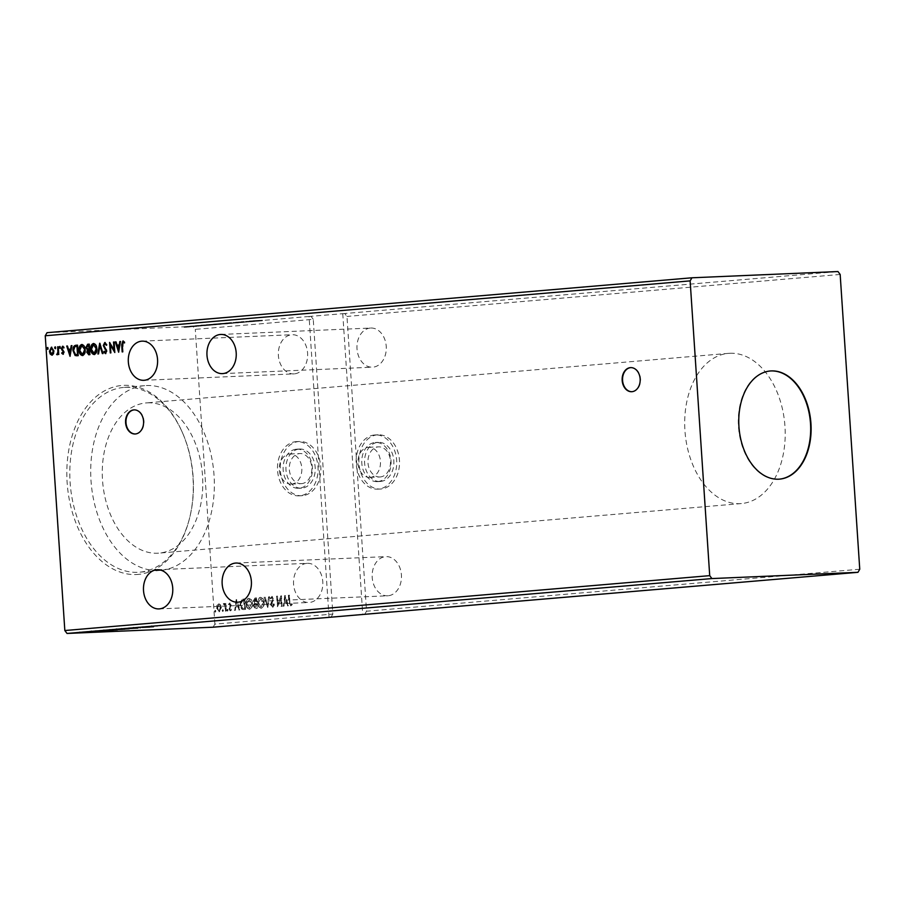 <?xml version="1.0" encoding="UTF-8"?>
<svg xmlns="http://www.w3.org/2000/svg" width="905" height="905" viewBox="0 0 905 905"><rect width="100%" height="100%" fill="white"/><g stroke="black" fill="none" stroke-linecap="round" stroke-linejoin="round"><path stroke-width="0.68" stroke-dasharray="4.53 3.39" d="M631.871 391.707A12.059 9.016 -92.4 0 0 632.075 391.695A12.059 9.016 -92.4 0 0 632.357 391.684A12.059 9.016 -92.4 0 0 640.559 379.071A12.059 9.016 -92.4 0 0 631.045 367.6A12.059 9.016 -92.4 0 0 630.842 367.611M135.298 433.97A12.059 9.016 -92.4 0 0 135.501 433.97A12.059 9.016 -92.4 0 0 135.784 433.948A12.059 9.016 -92.4 0 0 143.986 421.345A12.059 9.016 -92.4 0 0 134.46 409.875A12.059 9.016 -92.4 0 0 134.268 409.886M301.58 483.643A15.08 11.267 87.6 0 1 301.218 483.666A15.08 11.267 87.6 0 1 289.329 469.333A15.08 11.267 87.6 0 1 299.578 453.575A15.08 11.267 87.6 0 1 299.928 453.552A15.08 11.267 87.6 0 1 311.829 467.885A15.08 11.267 87.6 0 1 301.58 483.643M291.568 484.073A15.08 11.267 87.6 0 1 291.218 484.096A15.08 11.267 87.6 0 1 279.328 469.752A15.08 11.267 87.6 0 1 289.577 453.993A15.08 11.267 87.6 0 1 289.928 453.971A15.08 11.267 87.6 0 1 301.818 468.315A15.08 11.267 87.6 0 1 291.568 484.073M380.224 476.958A15.08 11.267 87.6 0 1 379.862 476.98A15.08 11.267 87.6 0 1 367.973 462.636A15.08 11.267 87.6 0 1 378.222 446.878A15.08 11.267 87.6 0 1 378.573 446.855A15.08 11.267 87.6 0 1 390.474 461.199A15.08 11.267 87.6 0 1 380.224 476.958M370.213 477.376A15.08 11.267 87.6 0 1 369.862 477.399A15.08 11.267 87.6 0 1 357.973 463.066A15.08 11.267 87.6 0 1 368.222 447.308A15.08 11.267 87.6 0 1 368.573 447.285A15.08 11.267 87.6 0 1 380.462 461.629A15.08 11.267 87.6 0 1 370.213 477.376M377.713 481.584A19.593 14.65 -92.4 0 0 391.039 461.098A19.593 14.65 -92.4 0 0 375.586 442.455A19.593 14.65 -92.4 0 0 375.123 442.488A19.593 14.65 -92.4 0 0 361.796 462.964A19.593 14.65 -92.4 0 0 377.261 481.618A19.593 14.65 -92.4 0 0 377.713 481.584M380.519 481.471A19.593 14.65 -92.4 0 0 393.845 460.984A19.593 14.65 -92.4 0 0 378.381 442.33A19.593 14.65 -92.4 0 0 377.917 442.364A19.593 14.65 -92.4 0 0 364.602 462.851A19.593 14.65 -92.4 0 0 380.055 481.494A19.593 14.65 -92.4 0 0 380.519 481.471M377.419 434.841A27.139 20.283 -92.4 0 0 358.968 463.213A27.139 20.283 -92.4 0 0 380.383 489.028A27.139 20.283 -92.4 0 0 381.016 488.983A27.139 20.283 -92.4 0 0 399.467 460.622A27.139 20.283 -92.4 0 0 378.064 434.807A27.139 20.283 -92.4 0 0 377.419 434.841M374.625 434.966A27.139 20.283 -92.4 0 0 356.174 463.326A27.139 20.283 -92.4 0 0 377.577 489.141A27.139 20.283 -92.4 0 0 378.222 489.107A27.139 20.283 -92.4 0 0 396.673 460.736A27.139 20.283 -92.4 0 0 375.258 434.92A27.139 20.283 -92.4 0 0 374.625 434.966M296.478 449.174A19.593 14.65 87.6 0 1 296.942 449.152A19.593 14.65 87.6 0 1 312.395 467.795A19.593 14.65 87.6 0 1 299.08 488.281A19.593 14.65 87.6 0 1 298.616 488.304A19.593 14.65 87.6 0 1 283.152 469.661A19.593 14.65 87.6 0 1 296.478 449.174M299.284 449.061A19.593 14.65 87.6 0 1 299.736 449.027A19.593 14.65 87.6 0 1 315.2 467.67A19.593 14.65 87.6 0 1 301.874 488.157A19.593 14.65 87.6 0 1 301.41 488.191A19.593 14.65 87.6 0 1 285.957 469.548A19.593 14.65 87.6 0 1 299.284 449.061M302.372 495.68A27.139 20.283 87.6 0 1 301.738 495.725A27.139 20.283 87.6 0 1 280.324 469.899A27.139 20.283 87.6 0 1 298.774 441.538A27.139 20.283 87.6 0 1 299.419 441.493A27.139 20.283 87.6 0 1 320.823 467.319A27.139 20.283 87.6 0 1 302.372 495.68M299.578 495.804A27.139 20.283 87.6 0 1 298.933 495.838A27.139 20.283 87.6 0 1 277.53 470.023A27.139 20.283 87.6 0 1 295.98 441.663A27.139 20.283 87.6 0 1 296.614 441.617A27.139 20.283 87.6 0 1 318.028 467.433A27.139 20.283 87.6 0 1 299.578 495.804M294.283 373.867A19.593 14.65 87.6 0 1 293.82 373.889A19.593 14.65 87.6 0 1 278.367 355.246A19.593 14.65 87.6 0 1 291.681 334.76A19.593 14.65 87.6 0 1 292.145 334.726A19.593 14.65 87.6 0 1 307.61 353.38A19.593 14.65 87.6 0 1 294.283 373.867M388.109 595.762A19.593 14.65 87.6 0 1 387.645 595.795A19.593 14.65 87.6 0 1 372.193 577.152A19.593 14.65 87.6 0 1 385.519 556.666A19.593 14.65 87.6 0 1 385.971 556.632A19.593 14.65 87.6 0 1 401.435 575.275A19.593 14.65 87.6 0 1 388.109 595.762M306.874 563.351A19.593 14.65 -92.4 0 0 293.548 583.838A19.593 14.65 -92.4 0 0 309.001 602.492A19.593 14.65 -92.4 0 0 309.465 602.458A19.593 14.65 -92.4 0 0 322.791 581.972A19.593 14.65 -92.4 0 0 307.327 563.329A19.593 14.65 -92.4 0 0 306.874 563.351M370.326 328.062A19.593 14.65 -92.4 0 0 357 348.549A19.593 14.65 -92.4 0 0 372.464 367.192A19.593 14.65 -92.4 0 0 372.928 367.17A19.593 14.65 -92.4 0 0 386.254 346.683A19.593 14.65 -92.4 0 0 370.79 328.04A19.593 14.65 -92.4 0 0 370.326 328.062M770.11 370.993A54.277 36.03 85.1 0 0 769.884 371.016A54.277 36.03 85.1 0 0 738.537 427.386A54.277 36.03 85.1 0 0 778.085 479.231A54.277 36.03 85.1 0 0 779.092 479.175A54.277 36.03 85.1 0 0 779.318 479.152M136.338 574.539A94.821 62.943 85.1 0 0 189.428 518.746A94.821 62.943 85.1 0 0 182.018 431.662A94.821 62.943 85.1 0 0 123.781 385.349A94.821 62.943 85.1 0 0 67.14 482.637A94.821 62.943 85.1 0 0 136.338 574.539M125.49 387.317A92.717 61.54 -94.9 0 1 182.425 432.613A92.717 61.54 -94.9 0 1 189.677 517.751A92.717 61.54 -94.9 0 1 139.494 572.198A92.717 61.54 -94.9 0 1 137.775 572.299A92.717 61.54 -94.9 0 1 70.205 483.734A92.717 61.54 -94.9 0 1 123.77 387.431A92.717 61.54 -94.9 0 1 125.49 387.317M147.538 402.838A75.375 50.035 -94.9 0 1 202.471 474.842A75.375 50.035 -94.9 0 1 158.918 553.136A75.375 50.035 -94.9 0 1 157.527 553.227A75.375 50.035 -94.9 0 1 102.593 481.222A75.375 50.035 -94.9 0 1 146.135 402.929A75.375 50.035 -94.9 0 1 147.538 402.838M729.95 353.267A75.375 50.035 -94.9 0 1 784.884 425.271A75.375 50.035 -94.9 0 1 741.342 503.565A75.375 50.035 -94.9 0 1 739.939 503.655A75.375 50.035 -94.9 0 1 685.006 431.651A75.375 50.035 -94.9 0 1 728.548 353.357A75.375 50.035 -94.9 0 1 729.95 353.267M146.384 385.541A92.717 61.54 -94.9 0 1 213.953 474.107A92.717 61.54 -94.9 0 1 160.389 570.41A92.717 61.54 -94.9 0 1 158.669 570.523A92.717 61.54 -94.9 0 1 91.1 481.958A92.717 61.54 -94.9 0 1 144.664 385.654A92.717 61.54 -94.9 0 1 146.384 385.541M859.75 569.234L366.536 611.214L346.966 316.445L344.76 313.526L837.973 271.545M840.168 274.464L346.966 316.445M281.523 606.35L282.122 606.293L281.432 595.773L278.016 603.952L277.496 596.101L276.896 596.157L277.586 606.678L281.003 598.522L281.127 606.361L282.122 606.293M267.812 607.515L269.633 596.768L268.977 596.825L267.586 604.981L265.154 597.153L264.486 597.21L267.71 607.527L269.633 596.768M257.224 608.42L256.522 597.888L255.414 597.979L253.773 600.75L254.656 602.922L253.592 605.717L255.651 608.556L257.224 608.42L256.522 597.888M256.126 597.911L255.018 598.001L253.377 600.762L254.26 602.945L253.196 605.739L255.176 608.567L256.828 608.432M243.705 609.563L245.526 609.416L244.825 598.884L241.793 599.529L240.345 604.698C240.459 607.741 241.578 609.359 243.705 609.563L243.106 609.597L243.705 609.563M220.605 604.947L218.897 603.805L217.347 605.219L216.94 608.002L219.417 611.769L221.374 607.617L220.605 604.947L218.49 603.827L217.347 605.219M226.273 611.056L225.764 603.364L225.232 604.54L223.648 603.669L225.221 605.886L225.662 611.101L226.273 611.056L225.764 603.364M229.938 602.866L228.852 604.065L229.248 604.687L229.972 603.816L230.526 605.513L229.157 608.703L230.583 610.818L231.759 609.676L231.363 608.986L230.583 609.868L229.768 608.692L231.228 604.789L229.938 602.866M289.86 602.097L289.396 595.094L288.786 595.139L289.261 602.255L290.946 605.818L292.349 604.472L291.987 603.692L290.878 604.732L289.464 602.108L289.396 595.094M213.071 627.21L214.87 624.122L332.836 614.076L313.254 319.318L195.288 329.352L193.093 326.434L47.049 332.678M214.87 624.122L195.288 329.352M236.657 599.585L234.734 610.332L235.402 610.275L235.979 606.836L238.196 606.644L239.225 609.947L239.882 609.891L236.556 599.585M228.139 610.151L227.574 609.314L227.687 611.067L227.574 609.314M215.933 611.18L215.379 610.355L214.926 611.271L215.492 612.108L215.379 610.355M223.501 610.536L222.935 609.71L223.049 611.463L222.935 609.71M252.438 603.578C252.291 600.569 251.171 598.793 249.079 598.25C247.042 599.076 246.149 601.01 246.386 604.042C246.545 607.051 247.676 608.816 249.769 609.325C251.782 608.488 252.665 606.576 252.438 603.578L252.043 603.59C251.884 600.592 250.764 598.816 248.683 598.273L248.683 598.273C246.646 599.099 245.741 601.022 245.99 604.054L246.386 604.042M264.136 602.583C263.977 599.574 262.857 597.798 260.776 597.255C258.74 598.081 257.846 600.015 258.083 603.047C258.242 606.056 259.373 607.821 261.466 608.33C263.479 607.493 264.362 605.581 264.136 602.583L263.74 602.594C263.581 599.596 262.461 597.82 260.38 597.277L260.38 597.277C258.344 598.103 257.439 600.026 257.687 603.058L258.083 603.047M272.812 607.357L274.43 604.913L273.91 604.416L272.79 606.282L271.568 604.585L273.604 598.635L272.043 596.293L270.64 598.205L271.161 598.816L272.122 597.379L273.005 598.646L270.968 604.653L272.812 607.357M285.256 595.445L283.333 606.192L284 606.135L284.577 602.696L286.795 602.504L287.824 605.807L288.48 605.762L285.154 595.456M364.738 614.303L366.536 611.214M329.035 617.255L309.058 316.478L344.76 313.526M309.058 316.478L193.093 326.434M187.301 326.4L190.118 326.354L184.032 326.682L185.31 327.248L185.265 326.648M185.31 327.248L187.335 326.999M196.883 325.766L189.733 326.162L196.883 325.766L196.928 326.366L191.803 326.592L191.77 325.992M195.435 325.698L195.469 326.309L201.872 325.924L195.91 326.241L195.435 325.698L201.826 325.325L198.365 325.483L195.435 325.698L195.446 326.298M196.227 325.653L196.498 326.219L196.227 325.653M198.014 326.151L197.98 325.551M201.272 325.404L201.872 325.924L201.272 325.404M201.012 325.37L200.752 326.026L201.012 325.37M198.964 326.094L198.93 325.495M214.315 324.284L206.329 324.68L206.114 325.325L206.329 324.68L216.182 324.737L216.148 324.126M227.834 323.13L219.644 323.605L227.834 323.13L227.879 323.741L220.877 324.035L220.831 323.436M220.877 324.035L219.723 323.526L219.689 324.205L221.917 324.081L221.872 323.481L222.46 324.114L226.307 323.866L226.261 323.266M238.422 322.237L228.807 322.757L238.422 322.237L238.468 322.836L233.988 322.915L233.943 322.316M252.133 321.071L241.205 321.705L252.133 321.071L252.178 321.671L252.744 321.015M258.366 320.438L253.106 320.687L262.393 320.166L253.751 321.241L253.705 320.642M253.751 321.241L261.76 320.856L262.393 320.166L262.439 320.777L262.393 320.166M249.576 320.992L259.09 320.472L249.576 320.992L249.509 321.603L249.475 320.992M240.673 322.576L235.9 322.802L243.637 322.406L243.83 321.716L235.854 322.203L243.83 321.716L243.875 322.316L242.981 321.773L242.959 322.429L240.673 322.576L240.628 321.976M240.006 321.965L240.097 322.531M236.194 322.123L235.9 322.802L236.194 322.123M236.759 322.135L236.805 322.746L236.759 322.135M239.135 321.976L240.074 322.621L239.09 322.01L239.112 322.621M231.623 322.666L224.926 323.074L231.623 322.666L232.28 323.368L231.623 322.666M224.926 323.074L225.583 323.786L232.28 323.368L224.972 323.685L224.926 323.074M219.938 323.662L213.229 324.069L219.938 323.662L220.582 324.363L219.938 323.662M213.229 324.069L213.885 324.782L220.582 324.363L213.275 324.68L213.229 324.069M200.978 325.121L210.492 324.612L200.978 325.121L201.012 325.721L200.876 325.133M198.308 325.63L197.222 325.698L198.421 326.241L198.308 325.63M197.222 325.698L198.421 326.241L197.222 325.698M193.67 326.026L192.584 326.094L193.783 326.637L193.67 326.026M192.584 326.094L193.783 326.637L192.584 326.094M186.102 326.671L185.016 326.739L186.226 327.282L186.102 326.671M185.016 326.739L186.226 327.282L185.016 326.739M332.836 614.076L331.083 617.086M311.06 316.388L313.254 319.318M253.14 321.286L253.106 320.687M262.439 320.766L261.556 320.212M261.59 320.823L261.307 320.257M261.341 320.856L261.013 320.291M261.047 320.89L258.4 321.037M249.509 321.603L253.988 321.513L253.954 320.913M253.988 321.513L254.61 320.856M254.656 321.456L253.174 320.879M253.219 321.49L255.425 321.298L255.38 320.698M255.425 321.298L258.479 321.128L258.434 320.528M258.479 321.128L259.09 320.472M259.135 321.071L249.61 321.592M252.755 321.49L254.452 321.354L251.217 320.924L254.407 320.743L252.71 320.89M251.251 321.524L251.217 320.924M254.452 321.354L254.407 320.743M252.778 321.614L245.775 321.92L245.741 321.309M245.775 321.92L245.617 321.32M245.651 321.931L247.065 322.022L247.031 321.422M247.065 322.022L241.85 322.248L241.805 321.648M241.85 322.248L241.205 321.705M241.239 322.304L248.242 321.999L248.208 321.399M248.242 321.999L248.343 321.388M248.377 321.988L246.929 321.286M246.963 321.886L252.178 321.671M239.271 322.531L239.225 321.931M238.637 322.587L238.592 321.988M233.988 322.915L233.286 322.372M233.32 322.972L236.725 322.915L236.68 322.304M236.725 322.915L229.497 323.3L229.463 322.7M229.497 323.3L228.807 322.757M228.841 323.356L238.366 322.847L238.32 322.237M224.972 323.685L225.583 323.786L224.972 323.685M231.59 323.402L226.193 323.73L231.59 323.402L231.544 322.791L225.617 323.051L231.024 322.712L231.59 323.402M226.193 323.73L225.617 323.051L226.193 323.73M226.307 323.866L227.879 323.741M222.766 324.035L226.555 323.82L222.766 324.035L222.732 323.436L226.51 323.221L222.732 323.436L222.766 324.035M220.311 324.16L223.23 323.956L220.311 324.16L220.322 323.504L223.196 323.356L220.322 323.504L220.311 324.16M220.99 324.058L220.944 323.458M222.924 323.99L222.89 323.39M223.23 323.956L223.196 323.356M223.954 323.933L223.908 323.323M225.865 323.877L225.82 323.277M226.555 323.82L226.51 323.221M213.275 324.68L213.885 324.782L213.275 324.68M219.892 324.397L214.496 324.725L219.892 324.397L219.847 323.786L213.931 324.047L219.327 323.707L219.892 324.397M214.496 324.725L213.931 324.047L214.496 324.725M216.182 324.737L209.179 325.031L209.145 324.431M209.179 325.031L206.374 325.28L207.935 325.291L207.89 324.691M207.935 325.291L214.361 324.884M208.897 325.087L214.858 324.816L207.358 325.223L214.824 324.216L208.863 324.488M207.098 325.268L207.313 324.623L207.098 325.268M209.293 325.053L209.259 324.454M214.858 324.816L214.824 324.216M208.535 325.234L208.489 324.635M212.415 325.019L212.37 324.409M200.91 325.732L205.39 325.653L205.356 325.053M205.39 325.653L206.012 324.997M206.057 325.596L204.575 325.019M204.621 325.619L206.826 325.438L206.781 324.827M206.826 325.438L209.881 325.268L209.836 324.669M209.881 325.268L210.492 324.612M210.537 325.212L201.012 325.721M204.157 325.63L205.854 325.483L204.157 325.63L202.618 325.053L205.808 324.884L204.123 325.031M202.652 325.653L202.618 325.053M205.854 325.483L205.808 324.884M197.776 326.139L197.731 325.529M198.557 326.173L198.523 325.574M199.191 326.117L199.157 325.517M198.41 326.083L198.365 325.483M191.803 326.592L191.159 326.038M191.204 326.637L191.917 326.004M191.962 326.615L190.061 326.739L190.016 326.128M190.061 326.739L189.733 326.162M189.779 326.762L190.57 326.117M190.604 326.716L190.751 326.094M190.785 326.694L192.754 326.581L192.708 325.981M192.754 326.581L196.317 326.422L196.283 325.823M196.317 326.422L196.928 326.366M184.858 327.18L184.077 327.282L184.858 327.18M189.53 326.977L185.921 327.203L189.53 326.977L189.496 326.377L185.446 326.547L189.1 326.32L189.53 326.977M185.921 327.203L185.446 326.547L185.921 327.203M77.117 632.968L76.993 632.369L75.907 632.437L77.038 632.968M75.952 633.036L75.907 632.437L76.031 633.025M117.741 628.873L124.743 628.579L116.168 629.009L117.741 628.873L117.786 629.484M124.743 628.579L124.788 629.179M119.37 629.484L119.336 628.907L120.116 629.416M116.213 629.608L116.168 629.009L116.338 629.597M119.109 628.896L116.903 629.032L119.109 628.896L119.143 629.495M117.198 629.529L116.903 629.032L116.949 629.631M122.797 628.715L122.831 629.314M123.419 628.658L123.453 629.235M121.18 628.76L121.213 629.337M120.456 628.783L120.501 629.36M117.854 628.896L117.888 629.473M129.234 628.771L128.476 628.115L121.79 628.523L128.476 628.115L128.51 628.715M121.824 629.122L121.79 628.523L122.492 629.201M122.56 629.066L122.526 628.489L128.453 628.24L122.526 628.489L123.103 629.179M128.487 628.839L128.453 628.24L127.91 628.737M128.329 627.98L137.854 627.459L128.227 627.98L128.363 628.579M137.854 627.459L137.888 628.059M137.187 627.516L137.232 628.104M129.969 627.912L130.003 628.489M133.363 627.844L133.408 628.443M128.227 627.98L128.272 628.59M133.408 628.138L133.137 627.561L140.456 627.244L133.137 627.561L133.171 628.161M136.429 627.346L136.474 627.946M136.293 627.369L136.338 627.957M134.868 627.527L134.913 628.127M138.85 627.267L138.895 627.878M140.49 627.787L140.23 627.199L140.264 627.799M137.752 627.425L137.798 628.025M137.798 627.403L137.832 628.013M138.386 627.323L138.42 627.9M136.938 627.414L136.972 627.991M157.617 625.785L151.259 626.011L157.617 625.785L157.651 626.384M157.006 625.83L157.04 626.407M152.311 626.611L151.259 626.011L151.305 626.622M153.556 625.853L153.601 626.452M153.793 625.864L153.827 626.464M152.481 625.943L152.526 626.532M152.99 626.577L152.956 625.977L152.029 626.565M153.477 626.136L143.85 626.656L153.477 626.136L153.522 626.735M153.375 626.136L153.42 626.735M143.85 626.656L143.895 627.256M144.517 626.599L144.551 627.199M147.56 626.43L147.606 627.041M148.341 626.271L148.375 626.871M148.997 626.215L149.042 626.814M148.544 626.384L151.746 626.203L148.578 626.95M151.746 626.203L151.78 626.769M142.04 626.814L149.642 626.464L138.103 627.142L147.255 626.588L142.04 626.814L142.085 627.414M142.651 626.758L142.685 627.357M149.642 626.464L149.687 627.063M149.517 626.464L149.563 627.063M140.49 627.018L140.535 627.595M145.716 626.792L145.75 627.391M145.105 626.848L145.151 627.425M138.103 627.142L138.148 627.742M138.25 627.131L138.284 627.731M147.255 626.588L147.289 627.165M117.537 629.767L116.779 629.111L110.093 629.518L116.779 629.111L116.813 629.71M110.127 630.118L110.093 629.518L110.795 630.197M110.863 630.061L110.829 629.484L116.756 629.235L110.829 629.484L111.406 630.174M116.79 629.835L116.756 629.235L116.213 629.733M104.652 630.717L104.618 630.14C102.503 630.231 102.378 630.197 104.222 630.027L113.046 629.575L104.618 630.14C102.503 630.231 102.378 630.197 104.222 630.027L104.256 630.627M106.043 629.869L106.089 630.48M113.046 629.575L113.091 630.174M109.731 629.846L109.765 630.423M104.109 630.638L111.722 629.654L104.064 630.084L103.894 630.717M111.722 629.654L111.768 630.231M106.157 629.891L106.202 630.468M109.392 629.846L109.426 630.446M105.229 630.084L105.263 630.695M104.878 630.265L95.263 630.796L104.878 630.265L104.923 630.875M104.776 630.276L104.822 630.875M95.263 630.796L95.296 631.396M95.919 630.74L95.953 631.339M98.973 630.57L99.007 631.17M101.179 630.378L101.213 630.943M99.742 630.412L99.776 631.011M100.398 630.355L100.444 630.955M99.946 630.514L103.147 630.344L99.946 630.514L99.98 631.09M96.032 631.498L95.998 630.887L92.932 631.011L96.224 631.486M94.29 631.068L94.335 631.645M94.211 631.057L94.244 631.656M94.81 630.977L94.844 631.554M92.186 631.147L92.231 631.724M91.043 631.747L90.998 631.147L91.235 631.735M92.932 631.011L92.977 631.611M93.068 631.023L93.102 631.622M92.412 631.113L92.446 631.713M93.577 631.034L93.622 631.633M95.014 630.943L95.059 631.543M89.312 631.928L89.199 631.328L88.113 631.396L89.233 631.928M88.147 631.995L88.113 631.396L88.226 631.995M86.79 631.509L91.903 631.294L86.179 631.566L86.823 632.109M91.903 631.294L91.948 631.894M91.303 631.351L91.337 631.916M90.376 631.962L90.545 631.373L90.579 631.95M89.697 631.475L89.742 632.063M89.448 631.475L89.482 632.075M89.606 631.995L89.81 631.452L89.844 632.052M86.179 631.566L86.224 632.165M84.674 632.324L84.561 631.724L83.475 631.792L84.595 632.324M83.509 632.391L83.475 631.792L83.588 632.391M85.172 632.38L85.918 631.769L79.844 632.097L85.918 631.769L85.964 632.369L85.952 631.781M82.66 632.052L82.706 632.629M79.878 632.697L79.844 632.097L80.296 632.753M84.697 631.803L84.731 632.403M80.511 632.652L80.466 632.075L84.504 631.905L80.466 632.075L80.896 632.731M84.55 632.505L84.504 631.905L84.12 632.425M48.418 348.368L47.965 349.285L47.411 348.448L47.852 347.531L48.01 348.38M51.653 347.215L54.266 350.97L53.463 353.765M53.859 353.742L51.913 355.179M51.845 348.142L50.431 351.287L52.252 354.217M55.974 347.724L55.533 348.64L54.967 347.803L55.409 346.887L55.578 347.735M58.644 346.751L58.757 354.455M59.164 354.443L58.158 354.511M58.474 353.357L57.117 354.737M60.612 347.328L60.171 348.244L59.606 347.407L60.047 346.491L60.216 347.339M62.784 346.276L64.255 347.181L63.961 347.927L63.067 347.181L62.411 348.482L64.379 352.102L62.965 354.24M62.434 352.531L63.26 353.278M72.264 345.586L70.036 356.344M70.341 356.332L70.149 355.722M67.773 345.97L68.814 349.273M70.828 350.19L69.142 350.337L70.217 353.798M77.909 345.11L78.203 355.654M78.611 355.631L76.868 355.767M77.378 346.242L75.126 346.694L74.018 350.597L75.771 354.489L77.536 354.636M82.004 344.488L82.117 344.477C84.21 344.963 85.342 346.706 85.511 349.703L85.115 349.726M85.511 349.703C85.76 352.701 84.889 354.647 82.898 355.541L82.491 355.552M82.208 345.552L80.07 350.224L82.796 354.466M89.606 344.115L89.9 354.658M90.296 354.636L88.894 354.737M89.075 345.246L86.982 347.339L88.057 349.138L89.018 349.183M89.403 350.235L87.808 352.203L88.995 353.663M93.701 343.493L93.815 343.481C95.907 343.968 97.039 345.71 97.208 348.708L96.812 348.73M97.208 348.708C97.457 351.706 96.575 353.651 94.595 354.545L94.188 354.556M93.905 344.556L91.767 349.228L94.493 353.47M100.195 343.21L103.012 353.538M103.408 353.527L102.356 353.595M100.308 345.755L98.521 353.923M98.928 353.9L97.864 353.979M99.98 343.843L100.093 343.221M105.003 342.543L106.677 344.681M107.084 344.669L106.224 345.257M105.274 343.595L103.894 345.484M104.29 345.472L104.166 346.502M104.561 346.491L106.281 349.454M106.677 349.432L106.7 351.027M107.095 351.004L105.455 353.606M104.641 351.242L105.794 352.509M114.505 341.988L114.811 352.531M110.749 344.997L110.874 352.871M111.27 352.848L110.263 352.927M110.003 342.905L114.426 349.873M120.863 341.445L118.634 352.215M118.94 352.203L118.747 351.581M116.372 341.83L117.412 345.133M119.426 346.049L117.741 346.196L118.815 349.658M123.363 342.056L122.775 351.853M123.171 351.841L122.164 351.909M123.284 340.97L124.449 342.079M124.856 342.056L124.2 342.916M124.596 342.893L123.77 342.169M288.39 595.162L288.865 602.266L290.946 605.818M290.539 605.83L292.349 604.472M291.953 604.495L291.987 603.692M291.591 603.714L291.263 604.551M290.482 604.755L289.464 602.108M236.16 599.608L234.734 610.332M234.338 610.343L235.402 610.275M234.995 610.287L235.979 606.836M235.583 606.848L238.196 606.644M237.789 606.655L239.225 609.947M238.818 609.97L239.882 609.891M239.486 609.913L236.262 599.596M235.764 605.75L236.386 602.142L237.461 605.603L235.764 605.75L236.782 602.119L237.857 605.581L236.171 605.728M228.445 604.076L228.841 604.71L229.565 603.827L230.221 604.823L228.761 608.726L230.175 610.841L231.352 609.687L230.956 609.008L230.187 609.891L229.361 608.714L230.832 604.8L229.542 602.888L228.852 604.065M227.178 609.325L227.132 610.23M226.725 610.253L227.687 611.067M227.291 611.079L227.732 610.162M224.757 603.431L225.232 604.54M224.825 604.563L224.089 603.364M223.252 603.68L223.999 604.461M223.592 604.483L224.259 604.302M223.852 604.314L225.221 605.886M224.825 605.898L225.662 611.101M225.266 611.124L225.865 611.067M214.971 610.366L214.926 611.271M214.53 611.282L215.492 612.108M215.096 612.119L215.537 611.203M216.951 605.23L216.94 608.002M216.544 608.013L219.417 611.769M219.021 611.791L221.374 607.617M220.978 607.64L220.209 604.959M218.965 610.841L217.143 607.968L218.558 604.766L220.379 607.696L218.965 610.841L217.551 607.956L218.953 604.755L220.775 607.674L219.361 610.83M222.54 609.721L222.494 610.626M222.087 610.649L223.049 611.463M222.653 611.475L223.094 610.558M245.131 609.427L244.429 598.906L241.386 599.54L239.949 604.71C240.063 607.753 241.183 609.382 243.298 609.585L245.526 609.416M243.502 600.072L244.452 608.398L243.83 608.465L242.563 608.307L240.956 604.642L242.178 600.49L244.293 600.015L244.848 608.386L242.167 608.33L240.549 604.653L241.782 600.513L243.898 600.049M245.99 604.054C246.149 607.074 247.28 608.827 249.373 609.337L249.769 609.325M249.373 609.337C251.375 608.499 252.269 606.588 252.043 603.59M249.316 608.262L246.997 603.986L249.203 599.325L251.432 603.646L249.316 608.262L246.59 604.008L249.124 599.336L251.839 603.624L249.316 608.262M254.622 603.726L255.889 603.488L255.674 607.459L254.203 605.671L255.029 603.703L256.285 603.477L256.545 607.391L255.459 607.47L253.807 605.683L255.029 603.703M253.977 600.728L255.595 599.042L255.38 602.447L254.384 600.716L255.991 599.019L256.217 602.391L254.384 600.716M257.687 603.058C257.846 606.067 258.977 607.832 261.07 608.341L261.466 608.33M261.07 608.341C263.072 607.504 263.966 605.592 263.74 602.594M261.013 607.266L258.694 602.99L260.9 598.329L263.129 602.651L261.013 607.266L258.287 603.013L260.821 598.341L263.536 602.628L261.013 607.266M268.57 596.848L267.586 604.981M267.19 604.992L265.154 597.153M264.09 597.232L267.71 607.527M274.034 604.925L273.502 604.438L272.394 606.293L271.172 604.608L273.208 598.646L271.636 596.316L270.244 598.228L270.753 598.839L271.715 597.391L272.597 598.658L270.561 604.676L272.416 607.379L274.43 604.913M281.726 606.316L281.432 595.773M280.901 595.795L278.016 603.952M277.62 603.974L277.496 596.101M276.489 596.169L277.586 606.678M277.326 606.689L281.003 598.522M280.607 598.533L281.127 606.361M284.758 595.467L283.333 606.192M282.937 606.214L284 606.135M283.593 606.158L284.577 602.696M284.181 602.707L286.795 602.504M286.387 602.526L287.824 605.807M287.417 605.83L288.48 605.762M288.084 605.773L284.86 595.456M284.362 601.61L284.985 598.001L286.059 601.463L284.362 601.61L285.38 597.99L286.455 601.452L284.77 601.599M342.757 313.605L362.735 614.393M257.868 321.083L257.834 320.483M223.648 323.956L223.603 323.356M207.992 325.133L207.946 324.533M214.214 324.872L214.168 324.273M194.598 326.501L194.564 325.891M120.15 628.817L120.195 629.416M136.994 627.391L137.028 627.991M111.326 629.688L111.372 630.287M105.512 629.948L105.546 630.525M93.679 631.045L93.713 631.633M87.898 631.486L87.943 632.063M77.411 355.733L76.654 355.778M291.218 484.096L301.218 483.666M369.862 477.399L379.862 476.98M375.586 442.455L378.381 442.33M377.577 489.141L380.383 489.028M296.942 449.152L299.736 449.027M298.933 495.838L301.738 495.725M143.782 380.304L293.82 373.889M237.608 602.21L387.645 595.795M158.963 608.907L309.001 602.492M222.426 373.618L372.464 367.192M182.425 432.613L182.018 431.662M189.677 517.751L189.428 518.746M741.342 503.565L158.918 553.136M160.389 570.41L139.494 572.198M144.664 385.654L123.77 387.431M728.548 353.357L146.135 402.929M244.226 321.728L244.26 322.327M243.287 321.784L243.321 322.384M235.651 322.18L235.696 322.78M236.578 322.123L236.624 322.734M223.784 323.209L223.829 323.809M233.354 322.632L233.4 323.243M224.745 323.153L224.779 323.752M232.415 322.689L232.461 323.3M218.818 323.628L218.863 324.228M221.589 323.526L221.635 324.126M219.768 323.571L219.813 324.171M222.472 323.47L222.517 324.069M212.087 324.205L212.132 324.805M221.657 323.628L221.702 324.239M213.048 324.148L213.082 324.748M220.718 323.685L220.763 324.295M196.181 325.642L196.227 326.252M198.082 325.529L198.127 326.128M197.867 325.585L197.901 326.185M201.872 325.325L201.917 325.936M201.046 325.381L201.08 325.981M198.795 325.529L198.828 326.128M199.032 325.472L199.066 326.072M197.03 325.721L197.075 326.32M198.58 325.619L198.614 326.23M192.392 326.117L192.437 326.716M193.942 326.015L193.975 326.615M183.998 326.671L184.043 327.271M190.955 326.252L190.989 326.852M184.892 326.615L184.937 327.214M190.084 326.309L190.118 326.909M184.835 326.75L184.869 327.361M186.373 326.66L186.419 327.259M77.31 632.968L77.264 632.357M75.76 633.059L75.726 632.459M119.324 629.518L119.29 628.918M115.433 629.699L115.388 629.099M120.15 629.461L120.116 628.862M116.383 629.642L116.338 629.043M130.309 628.681L130.263 628.081M120.738 629.258L120.693 628.658M121.666 629.201L121.632 628.602M129.347 628.737L129.302 628.138M133.499 628.183L133.454 627.572M141.033 627.787L140.999 627.188M140.105 627.844L140.06 627.244M132.56 628.228L132.515 627.629M150.728 626.679L150.683 626.079M151.735 626.622L151.701 626.022M118.612 629.676L118.566 629.077M109.041 630.253L108.996 629.654M109.969 630.197L109.935 629.597M117.65 629.733L117.605 629.133M102.898 630.774L102.853 630.174M95.772 631.543L95.726 630.943M90.545 631.803L90.511 631.204M91.45 631.747L91.416 631.147M96.677 631.486L96.631 630.887M89.505 631.928L89.471 631.328M87.966 632.018L87.921 631.418M90.749 631.984L90.704 631.385M90.081 632.018L90.036 631.418M84.866 632.324L84.832 631.724M83.328 632.414L83.283 631.814M79.052 632.799L79.007 632.199M79.923 632.742L79.878 632.143M85.115 632.437L85.07 631.837M220.752 334.454L370.79 328.04M157.289 569.743L307.327 563.329M235.934 563.046L385.971 556.632M142.108 341.151L292.145 334.726M296.614 441.617L299.419 441.493M298.616 488.304L301.41 488.191M375.258 434.92L378.064 434.807M377.261 481.618L380.055 481.494M368.573 447.285L378.573 446.855M289.928 453.971L299.928 453.552"/><path stroke-width="1.36" d="M630.366 367.634A12.059 9.016 -92.4 0 0 622.165 380.247A12.059 9.016 -92.4 0 0 631.679 391.718A12.059 9.016 -92.4 0 0 631.962 391.695A12.059 9.016 -92.4 0 0 640.163 379.093A12.059 9.016 -92.4 0 0 630.649 367.622A12.059 9.016 -92.4 0 0 630.366 367.634M630.842 367.611A12.059 9.016 -92.4 0 0 630.762 367.622A12.059 9.016 -92.4 0 0 622.561 380.089A12.059 9.016 -92.4 0 0 631.871 391.707M133.782 409.908A12.059 9.016 -92.4 0 0 125.58 422.511A12.059 9.016 -92.4 0 0 135.094 433.981A12.059 9.016 -92.4 0 0 135.377 433.97A12.059 9.016 -92.4 0 0 143.578 421.357A12.059 9.016 -92.4 0 0 134.064 409.886A12.059 9.016 -92.4 0 0 133.782 409.908M134.268 409.886A12.059 9.016 -92.4 0 0 134.178 409.886A12.059 9.016 -92.4 0 0 125.976 422.364A12.059 9.016 -92.4 0 0 135.298 433.97M141.644 341.174A19.593 14.65 -92.4 0 0 128.318 361.661A19.593 14.65 -92.4 0 0 143.782 380.304A19.593 14.65 -92.4 0 0 144.246 380.281A19.593 14.65 -92.4 0 0 157.572 359.794A19.593 14.65 -92.4 0 0 142.108 341.151A19.593 14.65 -92.4 0 0 141.644 341.174M235.47 563.08A19.593 14.65 -92.4 0 0 222.144 583.567A19.593 14.65 -92.4 0 0 237.608 602.21A19.593 14.65 -92.4 0 0 238.072 602.176A19.593 14.65 -92.4 0 0 251.398 581.7A19.593 14.65 -92.4 0 0 235.934 563.046A19.593 14.65 -92.4 0 0 235.47 563.08M159.427 608.873A19.593 14.65 87.6 0 1 158.963 608.907A19.593 14.65 87.6 0 1 143.499 590.252A19.593 14.65 87.6 0 1 156.825 569.777A19.593 14.65 87.6 0 1 157.289 569.743A19.593 14.65 87.6 0 1 172.753 588.386A19.593 14.65 87.6 0 1 159.427 608.873M222.89 373.584A19.593 14.65 87.6 0 1 222.426 373.618A19.593 14.65 87.6 0 1 206.962 354.964A19.593 14.65 87.6 0 1 220.288 334.488A19.593 14.65 87.6 0 1 220.752 334.454A19.593 14.65 87.6 0 1 236.216 353.097A19.593 14.65 87.6 0 1 222.89 373.584M778.538 479.198A54.277 36.03 85.1 0 0 779.544 479.13A54.277 36.03 85.1 0 0 810.891 422.759A54.277 36.03 85.1 0 0 771.343 370.914A54.277 36.03 85.1 0 0 770.336 370.982A54.277 36.03 85.1 0 0 738.989 427.352A54.277 36.03 85.1 0 0 778.538 479.198M779.318 479.152A54.277 36.03 85.1 0 0 810.439 422.624A54.277 36.03 85.1 0 0 770.89 370.948A54.277 36.03 85.1 0 0 770.11 370.993M859.75 569.234L840.168 274.464L837.973 271.545L691.929 277.79L47.049 332.678L45.25 335.766L64.832 630.536L67.027 633.455L213.071 627.21L857.951 572.322L859.75 569.234M118.634 352.215L115.32 341.909L115.976 341.852L117.005 345.156L119.211 344.963L119.799 341.524L120.456 341.468L118.634 352.215M104.754 342.531L106.677 344.681L106.224 345.257L104.878 343.606L103.894 345.484L106.7 351.027L105.455 353.606L103.815 351.955L104.245 351.264L105.387 352.52L106.089 351.117L103.283 345.518L104.754 342.531M96.812 348.73C97.05 351.728 96.179 353.674 94.188 354.556C92.072 354.093 90.93 352.339 90.76 349.296C90.523 346.287 91.405 344.364 93.407 343.504C95.5 343.99 96.643 345.733 96.812 348.73M85.115 349.726C85.353 352.724 84.482 354.67 82.491 355.552C80.375 355.088 79.233 353.335 79.063 350.292C78.826 347.282 79.708 345.359 81.71 344.5C83.814 344.986 84.946 346.728 85.115 349.726M70.036 356.344L66.721 346.038L67.377 345.981L68.407 349.296L70.613 349.104L71.201 345.665L71.857 345.608L70.036 356.344M60.216 347.339L59.764 348.267L59.651 346.513L60.216 347.339M55.578 347.735L55.126 348.663L55.013 346.898L55.578 347.735M48.01 348.38L47.569 349.296L47.003 348.47L47.456 347.543L48.01 348.38M691.929 277.79L690.13 280.878L709.712 575.648L64.832 630.536M690.13 280.878L45.25 335.766M51.913 355.179L50.194 354.047L49.424 351.366L51.381 347.215L53.87 350.982L53.463 353.765L51.868 355.179M58.248 346.762L58.757 354.455L58.078 353.38L57.117 354.737L57.897 352.045L57.649 346.819L58.248 346.762L57.649 346.819M62.965 354.24L61.721 353.244L62.026 352.554L62.864 353.289L63.373 352.203L61.416 348.595L62.536 346.264L63.859 347.192L63.554 347.939L62.671 347.203L62.015 348.504L63.984 352.113L62.965 354.24M77.016 355.756L75.115 355.529L73.011 350.665C72.717 347.633 73.61 345.846 75.681 345.28L77.502 345.122L78.203 355.654L76.654 355.778M88.792 354.749L86.801 352.294L87.389 349.997L85.975 347.407L87.627 344.262L89.199 344.126L89.9 354.658L88.656 354.76M99.788 343.233L103.012 353.538L102.356 353.595L99.912 345.778L98.521 353.923L97.864 353.979L99.686 343.233M113.498 342.056L114.109 342.011L114.811 352.531L110.353 345.02L110.874 352.871L110.263 352.927L109.573 342.395L114.019 349.896L113.498 342.056L114.109 342.022M122.311 344.85L122.775 351.853L122.164 351.909L121.689 344.805L122.888 340.993L124.449 342.079L124.2 342.916L122.967 342.067L122.311 344.85M124.596 342.893L122.99 342.067M104.923 630.875L95.296 631.396L104.923 630.875M116.813 629.71L110.795 630.219L117.537 629.767M110.795 630.197L110.127 630.118M153.522 626.735L143.895 627.256L153.522 626.735M128.51 628.715L122.492 629.224L129.234 628.771M122.492 629.201L121.824 629.122M709.712 575.648L711.907 578.567L857.951 572.322M711.907 578.567L67.027 633.455M117.786 629.484L124.788 629.179L117.786 629.484M120.116 629.416L119.37 629.507M128.363 628.579L137.888 628.059L128.363 628.579M152.99 626.577L152.029 626.565M152.311 626.611L151.305 626.622M142.085 627.414L149.687 627.063L142.085 627.414M104.256 630.627L113.091 630.174L104.663 630.74C102.548 630.83 102.412 630.796 104.256 630.627C102.412 630.796 102.548 630.83 104.663 630.74L104.663 630.74M86.823 632.109L91.948 631.894L86.823 632.109M85.964 632.369L85.172 632.38M122.831 629.314L120.716 629.45L122.831 629.314M120.195 629.416L116.949 629.631L120.195 629.416M123.103 629.179L128.487 628.839L122.571 629.099M127.91 628.737L128.487 628.839M148.578 626.984L151.78 626.814L148.578 626.95M111.406 630.174L116.79 629.835L110.863 630.061M116.213 629.733L116.79 629.835M111.768 630.231L103.894 630.717L103.849 630.118M104.109 630.638L111.768 630.253M99.98 631.124L103.181 630.943L99.98 631.09M80.896 632.731L84.55 632.505L80.511 632.674M47.965 349.285L47.003 348.47M47.411 348.448L47.852 347.531M52.309 355.156L50.194 354.047M50.601 354.025L49.424 351.366M49.832 351.344L51.777 347.192M51.845 354.228L53.655 351.016L51.449 348.154L50.035 351.298L51.845 354.228L53.259 351.027L51.449 348.154M55.533 348.64L54.572 347.825M54.967 347.803L55.409 346.887M58.553 354.477L58.078 353.38M57.513 354.715L56.63 354.511M57.038 354.489L57.23 353.776M57.897 352.045L57.151 353.776M58.293 352.034L58.044 346.796M60.171 348.244L59.21 347.43M59.606 347.407L60.047 346.491M63.361 354.217L61.721 353.244M63.373 352.203L62.864 353.289M63.78 352.192L63.18 351.525M63.588 351.502L61.687 349.771M62.094 349.749L61.416 348.595M61.812 348.572L62.943 346.242M63.961 347.927L62.671 347.203M70.149 355.722L66.721 346.038M70.613 349.104L68.407 349.296M71.02 349.081L71.201 345.665M69.821 353.81L70.828 350.19L68.735 350.348L69.821 353.81L70.432 350.201M77.411 355.733L75.522 355.518L73.407 350.654C73.113 347.622 74.006 345.823 76.077 345.257L75.681 345.28M76.077 345.257L77.513 345.144M76.982 354.67L77.932 354.602L77.378 346.242L74.719 346.717L73.61 350.62L75.375 354.511L77.525 354.624L76.97 346.253M77.932 354.602L77.185 354.658M82.898 355.541C80.771 355.065 79.629 353.312 79.47 350.269L79.063 350.292M79.47 350.269C79.233 347.271 80.115 345.337 82.117 344.477M84.912 349.76L81.801 345.574L79.674 350.235L82.321 354.489L84.912 349.76L81.88 345.574M82.796 354.466L84.504 349.783M89.188 354.737L86.801 352.294M87.208 352.283L87.389 349.997M87.796 349.975L85.975 347.407M86.371 347.396L87.627 344.262M88.034 344.239L89.199 344.149M87.649 349.16L89.335 349.16L89.075 345.246L87.977 345.314L86.575 347.362L87.649 349.16L88.928 349.172L88.667 345.257M88.871 353.674L89.629 353.606L89.403 350.235L87.412 352.226L89.222 353.629L88.995 350.258M94.595 354.545C92.468 354.07 91.326 352.317 91.167 349.273L90.76 349.296M91.167 349.273C90.919 346.276 91.801 344.341 93.815 343.481M94.358 353.47L96.609 348.764L93.498 344.579L91.371 349.24L94.097 353.482L96.202 348.787L93.498 344.579M102.74 353.561L99.912 345.778M98.272 353.946L99.98 343.843M106.62 345.246L104.878 343.606M105.851 353.584L103.815 351.955M106.089 351.117L105.387 352.52M106.496 351.106L105.636 349.794M106.032 349.771L104.822 348.81M105.218 348.787L103.283 345.518M103.69 345.506L105.161 342.52M114.765 351.988L110.353 345.02M110.67 352.893L110.003 342.905M113.906 342.045L114.019 349.896M118.747 351.581L115.32 341.909M119.211 344.963L117.005 345.156M119.618 344.952L119.799 341.524M118.419 349.669L119.426 346.049L117.333 346.208L118.419 349.669L119.03 346.072M122.56 351.875L122.096 344.782L123.284 340.97M120.15 629.461L120.116 628.862M116.383 629.642L116.338 629.043M121.666 629.201L121.632 628.602M129.347 628.737L129.302 628.138M133.499 628.183L133.454 627.572M140.105 627.844L140.06 627.244M151.735 626.622L151.701 626.022M109.969 630.197L109.935 629.597M117.65 629.733L117.605 629.133M95.772 631.543L95.726 630.943M91.45 631.747L91.416 631.147M90.081 632.018L90.036 631.418M79.923 632.742L79.878 632.143M85.115 632.437L85.07 631.837"/></g></svg>
